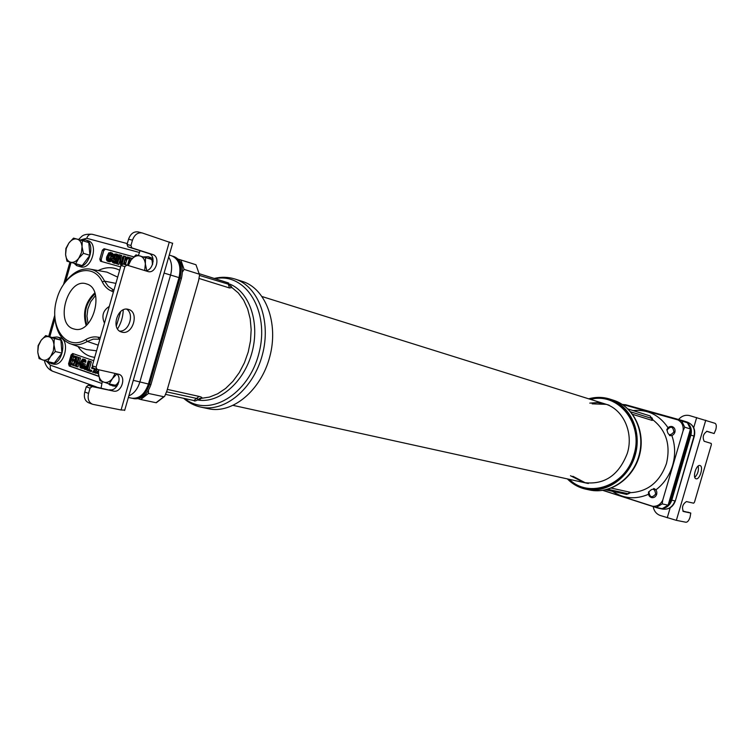 <?xml version="1.0" encoding="UTF-8"?>
<svg xmlns="http://www.w3.org/2000/svg" width="754" height="754" viewBox="0 0 754 754"><rect width="100%" height="100%" fill="white"/><g stroke="black" fill="none" stroke-linecap="round" stroke-linejoin="round"><path stroke-width="1.13" d="M195.983 264.777L199.556 274.937L198.641 280.488L166.851 391.072L164.655 396.312L163.797 396.736L148.472 393.447L148.444 390.421M195.72 264.663L178.274 259.15M182.459 271.996L184.099 269.395L180.781 259.866M199.047 274.107L184.099 269.395M138.236 398.734L140.687 399.497L148.472 393.447M163.797 396.736L156.05 402.711L140.687 399.497M198.886 399.234L199.961 399.328L201.205 398.338C202.722 397.839 202.025 397.207 199.103 396.416L167.331 389.394M199.179 278.499L229.452 287.943L232.034 287.613L230.281 285.747M198.66 399.45L196.851 398.489L166.625 391.863M230.677 286.511L238.339 292.957L243.665 300.205L247.67 308.952L250.215 318.895L251.167 329.668L250.498 340.855L248.226 352.033L244.419 362.768L239.254 372.655L232.911 381.317L225.644 388.433L217.727 393.748L209.48 397.085L199.414 398.63M199.961 399.328L199.245 398.762M231.252 286.152L230.488 286.2M199.612 275.474L230.14 284.72M232.034 287.613L231.308 287.18M242.364 281.402C265.738 288.499 278.867 323.249 269.743 356.878C260.931 390.6 232.27 414.21 208.462 408.734L200.875 407.122C224.72 412.608 253.476 388.828 262.345 354.908C271.515 321.072 258.396 286.143 234.984 279.037L242.364 281.402M656.3 507.433L662.201 503.908L662.766 500.062L683.105 430.76L684.717 427.188L690.476 428.998L668.11 505.18L662.238 508.677L656.3 507.433L603.021 490.354M684.717 427.188L681.673 420.958L622.125 404.323M662.201 503.908L668.11 505.18M681.673 420.958L687.441 422.815L690.476 428.998M628.468 493.785L630.278 492.692L629.976 492.221L611.334 488.111M632.7 414.361L652.229 420.44L652.785 419.761L652.021 417.857M652.229 420.44L651.465 418.347L652.059 418.31M628.44 493.851L630.278 492.692C647.743 491.768 659.797 482.051 666.451 463.55C670.796 444.945 666.244 430.346 652.785 419.761L650.089 415.935L651.465 418.347L630.721 411.854M605.698 489.836L626.838 494.436L628.044 493.71L607.818 489.299M567.979 479.044C588.252 499.959 626.668 486.339 634.83 453.974C643.831 421.825 617.253 390.921 589.27 398.998M567.376 478.913C572.597 484.181 578.742 487.602 585.82 489.176C606.225 493.776 629.317 477.819 635.481 454.162C641.899 430.562 629.797 405.228 609.816 399.073C602.88 396.915 595.839 396.83 588.686 398.819M590.561 399.403C618.157 391.788 644.02 423.833 633.85 455.058C625.782 485.783 588.846 498.922 569.298 479.327M572.88 476.274L585.406 482.852M592.144 403.842L606.282 404.351M589.798 403.117L597.545 402.589L605.113 403.965C623.068 409.054 633.85 432.381 627.356 453.192C618.883 475.246 604.491 485.048 584.18 482.607L570.486 475.736M689.015 424.86L690.862 429.657L690.466 434.992L671.126 500.788L668.562 505.057L665.254 507.517M661.475 508.516L658.704 508.281M683.68 420.949L686.988 422.674M622.663 404.474L625.745 404.766L683.067 420.751L686.489 422.504M690.391 429.837L689.957 434.832L670.834 499.987L668.506 504.398M660.956 508.413L657.469 507.97L602.814 490.383M173.92 256.586L174.363 256.718C181.46 260.102 183.816 267.302 181.441 278.33L150.923 384.568C147.341 394.653 141.827 399.384 134.391 398.734L132.468 398.319M172.477 256.124L173.024 256.285C180.112 259.668 182.468 266.878 180.093 277.915L149.546 384.257C145.956 394.361 140.442 399.092 133.006 398.451M675.33 500.939L694 436.076C695.358 429.318 693.19 424.681 687.478 422.165C693.426 424.794 695.706 429.469 694.34 436.189L690.871 435.115C692.087 430.157 690.975 426.095 687.544 422.919M687.403 422.806L684.142 421.09M689.957 434.832L690.871 435.115L671.767 500.194C670.24 504.718 667.356 507.47 663.086 508.46M659.175 508.375L661.899 508.611M93.732 360.714L72.714 353.513L71.112 354.917L68.567 363.805L69.227 365.992L98.868 376.406M133.854 256.841L104.08 248.726L102.374 250.187L99.82 259.112L100.489 261.223L120.621 266.869M133.298 380.336L148.434 384.012C144.853 394.125 139.339 398.857 131.893 398.216L128.368 397.481M179.999 271.94L179.066 277.632L148.434 384.012L179.009 277.585C181.394 266.539 179.037 259.319 171.94 255.936L171.488 255.804M88.048 323.626L86.955 316.086L87.841 309.102L90.612 301.864L95.551 295.427M86.861 324.823C83.289 312.806 86.041 302.458 95.117 293.796M86.135 325.474C82.422 312.853 85.315 301.986 94.806 292.872M86.371 283.872C67.681 277.236 54.392 323.711 73.506 328.857L74.825 329.196C93.185 333.909 105.117 289.074 86.851 284.032L86.371 283.872M113.402 292.071L111.441 291.035C107.549 289.395 104.495 286.35 102.29 281.892C92.158 260.318 64.222 271.553 56.804 299.149C48.52 326.482 65.966 351.835 85.758 339.62C89.943 337.161 94.09 336.369 98.209 337.226L100.386 337.49M116.295 326.171L120.697 311.525M109.292 306.416C102.959 310.516 101.356 316.096 104.495 323.146M98.19 345.153L87.294 341.439C80.98 345.078 74.976 345.718 69.274 343.372C62.007 339.941 57.417 332.976 55.476 322.458M66.701 280.262C73.619 272.09 81.074 268.33 89.085 268.971C95.72 269.857 100.885 273.919 104.561 281.138L102.29 281.892M85.758 339.62L87.294 341.439L93.213 339.13L99.085 339.187L98.209 337.226M114.014 289.922L113.232 289.79L113.958 290.111M123.241 309.885C123.025 316.803 121.121 323.136 117.539 328.895M99.858 339.338L99.085 339.187L99.82 339.46M111.441 291.035L113.232 289.79L108.303 286.473L104.561 281.138L115.89 283.381M69.943 364.286L70.64 366.312L98.831 376.208M73.704 353.852L72.497 355.341M73.572 364.125L71.753 363.494L72.573 360.619M74.769 359.96L72.94 359.328L73.609 357.019M76.474 356.68L72.054 355.238L69.509 364.135L72.525 365.19L72.855 364.059L70.339 363.174L71.206 360.148L73.383 360.902L73.713 359.762L71.526 359.008L72.233 356.548L74.759 357.415L75.08 356.284L72.054 355.238M73.713 365.605L75.937 357.82L75.815 366.34L76.578 366.614L79.132 357.679L78.623 357.5L76.456 365.106L76.512 356.774L75.758 356.51L73.204 365.426L75.127 365.926L75.862 363.362M76.578 366.614L77.992 366.925L78.878 363.852M79.17 362.825L80.546 357.999L78.623 357.5M77.907 360.016L77.926 357.094L75.758 356.51M80.358 363.155L78.454 362.665L78.18 363.617L79.368 364.022L79.641 363.07L78.454 362.665M84.702 366.001L85.268 364.022L82.572 363.258L82.252 364.399L83.015 364.663L82.327 366.736L80.518 366.519L81.95 360.525L83.477 360.421L84.344 361.977L84.175 359.62L82.563 359.064L80.81 361.6L79.801 365.436L80.103 367.632L81.724 368.197L82.733 367.292L83.854 363.701L82.572 363.258M82.045 366.962L81.913 364.945L83.656 360.619M84.344 361.977L85.758 362.306L85.824 360.44L85.221 359.601L83.044 359.017M81.243 368.244L83.798 368.009M85.871 368.018L85.918 366.34L83.986 365.841L84.109 369.036L85.749 369.187L88.765 360.987L88.246 360.808L85.909 367.98L84.523 367.914L83.986 365.841M84.816 369.498L87.059 369.573M90.15 361.383L88.246 360.808M89.962 371.298L91.375 371.609L91.705 370.459L89.132 369.564L91.375 361.722L89.443 361.223L86.87 370.214L89.962 371.298L90.291 370.148L87.718 369.243L89.962 361.402L89.443 361.223M92.478 367.537L91.856 367.321L91.583 368.272L94.203 369.008L94.363 368.452M95.211 368.744L92.544 372.203L97.143 373.315M96.983 372.514L94.919 371.797L97.228 369.413M73.553 364.21L72.855 364.059M71.753 363.494L70.339 363.174M73.223 365.351L72.525 365.19M76.493 356.604L75.08 356.284M75.447 357.575L74.759 357.415M72.94 359.328L71.526 359.008M74.759 360.007L73.713 359.762M74.429 361.138L73.383 360.902M92.789 368.697L92.996 367.971M95.654 373.287L95.928 372.325L93.505 371.477L95.918 368.989M97.511 369.479L98.19 369.63M98.454 373.202L97.002 371.222L97.002 372.91L98.538 374.135M77.926 357.094L76.512 356.774M80.546 357.999L79.132 357.679M80.065 364.182L79.368 364.022M80.339 363.23L79.641 363.07M83.817 366.736L83.034 366.557M85.268 364.022L83.854 363.701M83.76 367.528L82.733 367.292M83.581 368.254L82.167 367.933M83.138 368.517L81.724 368.197M85.221 359.601L83.807 359.281M85.588 359.941L84.175 359.62M85.824 360.44L84.41 360.12M85.947 361.317L84.533 360.996M83.562 360.516L82.318 360.233M83.364 360.846L81.95 360.525M83.034 361.364L81.62 361.043M82.733 362.09L81.319 361.769M81.913 364.945L80.499 364.625M81.781 365.737L80.367 365.417M81.79 366.369L80.376 366.048M81.932 366.84L80.518 366.519M81.809 367.057L80.801 366.83M85.918 366.34L84.495 366.02M85.777 367.132L84.363 366.812M85.786 367.763L84.373 367.443M85.673 368.178L84.523 367.914M90.178 361.307L88.765 360.987M87.775 367.075L87.068 366.915M87.502 368.018L86.701 367.839M87.285 368.763L86.314 368.546M87.078 369.488L85.749 369.187M86.719 369.771L85.306 369.451M91.375 361.722L89.962 361.402M89.132 369.564L87.718 369.243M91.705 370.459L90.291 370.148M92.422 367.443L91.856 367.321M94.919 371.797L93.505 371.477M96.983 372.561L95.928 372.325M98.397 371.534L97.002 371.222M98.397 371.599L97.53 371.402M98.416 372.438L97.483 372.231M98.435 372.891L97.634 372.712M98.454 373.136L97.926 373.023M133.807 256.878L105.466 249.159L103.76 250.62L101.215 259.527L101.686 261.563M131.507 259.433L131.837 258.302L127.379 257.029L125.324 257.915L125.692 256.614L123.543 255.983L121.29 263.862L120.367 255.106L119.226 254.795L116.644 263.806L117.407 264.023L119.603 256.351L120.574 264.908L121.177 265.078L120.574 264.908M122.271 260.441L121.752 255.54L120.367 255.106M116.644 263.806L118.793 264.437L120.027 260.111M113.92 259.536L115.862 260.111L114.551 259.706L116.21 259.14L114.448 261.958L113.26 261.827L111.95 260.224L112.073 261.704L113.109 262.826L115.098 262.552L116.22 260.997L117.398 255.955L116.191 253.966L114.08 254.221L112.685 256.718L113.345 259.169L114.551 259.706M112.94 261.534L114.325 261.958L113.967 260.827L112.582 260.403M113.109 262.826L115.692 263.372L117.077 262.317L115.692 261.892M118.783 256.369L118.152 254.767L116.191 253.966M107.841 261.346L109.98 260.498L111.771 255.644L111.102 252.778L108.812 252.769L106.625 257.105L106.474 259.527L107.143 260.95L109.226 261.77L110.829 261.393L112.742 258M113.194 255.37L112.487 253.212L110.404 252.383M125.946 264.843L125.767 263.071L126.945 259.451L127.86 258.66L129.339 258.858M115.202 258.735L114.919 256.558L116.305 255.201M108.868 260.337L109.076 256.181L110.772 253.825M125.324 257.915L123.505 264.164M128.849 263.466L130.451 257.868M124.589 264.466L124.391 262.646L125.56 259.018L127.04 258.179L129.349 258.811L127.492 265.295M122.025 264.154L124.306 256.19M113.336 257.312L114.24 255.088L116.041 254.956L116.521 257.566L114.947 258.792L113.336 257.312L114.721 257.736M110.565 257.991L108.793 260.375L107.275 259.546L107.69 255.747L109.453 253.363L110.97 254.183L110.565 257.991M128.425 258.613L127.04 258.179M127.86 258.66L126.474 258.236M127.369 258.942L125.984 258.518M126.945 259.451L125.56 259.018M126.597 260.187L125.211 259.753M125.767 263.071L124.391 262.646M125.682 263.872L124.297 263.448M125.767 264.522L124.382 264.098M118.793 264.437L117.407 264.023M118.152 254.767L116.766 254.334M118.623 255.512L117.238 255.078M118.774 256.379L117.398 255.955M118.501 257.331L117.379 256.982M118.124 258.66L117.115 258.358M117.737 259.998L116.729 259.696M117.351 261.346L116.22 260.997M116.484 262.967L115.098 262.552M115.692 263.372L114.306 262.948M115.004 263.382L113.618 262.957M114.061 261.468L112.666 261.044M115.946 259.913L115.23 259.696M114.759 257.123L113.373 256.699M114.862 258.188L113.477 257.764M115.126 258.669L113.741 258.245M116.097 255.012L115.164 254.72M116.116 255.238L114.731 254.805M115.626 255.512L114.24 255.088M115.211 256.021L113.826 255.587M114.919 256.558L113.534 256.124M112.525 258.773L111.14 258.349M112.685 256.954L111.63 256.633M112.12 259.696L110.734 259.272M111.837 260.234L110.452 259.81M111.366 260.922L109.98 260.498M110.829 261.393L109.434 260.969M110.037 261.789L108.651 261.365M112.487 253.212L111.102 252.778M112.959 253.957L111.573 253.523M113.166 254.635L111.78 254.202M113.147 255.446L111.818 255.031M112.893 255.992L111.771 255.644M110.734 253.759L109.453 253.363M110.357 254.07L108.972 253.636M109.528 255.069L108.142 254.645M109.076 256.181L107.69 255.747M108.699 257.51L107.304 257.086M108.491 258.688L107.106 258.264M108.661 259.97L107.275 259.546M108.699 260.384L107.539 260.026M107.162 313.853L106.644 315.662M683.397 511.495L683.435 511.504C681.607 507.461 682.606 504.153 686.442 501.58L693.652 503.191L694.472 502.211L711.38 444.672L711.22 443.427L704.151 441.269C702.285 437.103 703.256 433.776 707.054 431.297L714.123 433.55L715.81 429.582C716.639 426.217 716.385 424.116 715.018 423.305L689.58 415.595C685.339 414.643 681.673 415.944 678.572 419.497M705.763 420.223L676.357 520.345L685.952 522.249C687.554 522.22 688.92 520.552 690.042 517.272L690.777 513.059L682.822 511.061M711.107 432.702L706.602 431.269M694.792 477.357C697.808 474.143 698.939 470.373 698.204 466.038M696.074 478.771C699.769 480.053 703.821 466.33 699.985 465.538L699.957 465.538C696.281 464.172 692.172 477.989 696.027 478.762L696.074 478.771M687.789 512.107L690.758 513.059L683.435 511.504M676.357 520.345L660.259 515.5C656.348 514.03 653.991 511.061 653.19 506.594M653.68 488.469C656.234 489.403 657.234 491.354 656.677 494.322C655.726 496.829 654.048 497.932 651.654 497.64C649.071 496.716 648.063 494.765 648.619 491.778M648.93 491.91C652.587 487.772 654.84 488.479 655.669 494.03C651.993 498.168 649.75 497.451 648.93 491.91M666.762 429.912C667.837 427.207 669.656 426.095 672.238 426.585C674.566 427.584 675.452 429.469 674.896 432.231C673.831 434.917 672.021 436.029 669.458 435.567M667.083 429.997C670.768 425.793 673.039 426.434 673.888 431.929C670.193 436.132 667.921 435.492 667.083 429.997M96.785 369.281L93.138 368.027L92.271 365.803L96.088 367.123L97.04 369.375L118.727 374.248C126.804 376.237 121.545 393.22 113.515 391.09L92.111 386.566L90.056 388.159L88.557 393.418C87.37 398.951 88.774 402.589 92.742 404.323L121.083 409.988L124.749 410.091M92.129 404.097L88.963 402.919C84.985 401.185 83.581 397.556 84.759 392.033L86.258 386.793L88.312 385.2L113.515 391.09M144.919 270.611C152.779 271.845 156.493 255.465 148.802 253.476L127.954 246.831L127.04 244.456L128.548 239.188C130.583 233.674 133.835 231.261 138.302 231.949L138.548 232.025M92.271 365.803L121.017 265.493L123.015 264.023L126.861 265.097M116.512 373.739C122.61 377.763 116.738 391.665 109.726 389.733M119.679 331.119C129.028 331.835 134.674 313.862 126.597 309.14M128.416 309.385C117.52 305.775 110.47 329.385 121.639 332.052L121.894 332.128C132.817 335.483 139.66 312.118 128.538 309.423L128.416 309.385M127.04 244.456L130.942 245.493L131.856 247.877L152.694 254.522C160.904 256.699 155.946 274.267 147.897 271.515L126.898 265.106L124.9 266.586L121.017 265.493M130.942 245.493L132.459 240.215C134.495 234.683 137.746 232.26 142.204 232.958L172.619 243.335M96.088 367.123L124.9 266.586M102.271 381.609L101.102 387.905M138.425 255.493L140.046 250.686M116.795 386.444L112.355 385.822L112.676 384.71M108.35 383.682L109.999 384.983L112.45 385.511M109.999 384.983L110.225 384.182M112.355 385.822L118.039 384.37M153.166 261.318L148.368 256.728L152.921 258.518M148.368 256.728L143.618 256.907M118.114 382.523L118.849 381.92M98.454 369.686L98.491 373.682L99.924 380.676L109.236 383.974L115.862 385.398L118.934 381.477M109.236 383.974L112.478 378.574L116.842 374.012M98.614 369.724L98.491 373.682C98.991 378.084 100.734 380.902 103.732 382.137C106.823 383.06 109.735 381.873 112.478 378.574L115.145 373.437M152.666 264.126L152.336 263.099M152.496 264.645L151.978 259.48L135.984 254.861L131.083 259.979L127.897 265.417M146.719 270.479L145.362 263.909L145.522 257.444M144.664 270.535L145.362 263.909C144.815 259.564 142.996 256.897 139.924 255.889C136.766 255.21 133.816 256.577 131.083 259.979L128.303 265.54M51.084 363.551C62.007 365.85 67.954 338.895 56.955 336.981L59.651 337.632C70.65 339.545 64.721 366.453 53.798 364.154L51.084 363.551L51.404 362.457M47.361 361.534L48.906 362.778L51.168 363.277M48.906 362.778L49.142 361.958M56.955 336.981L52.874 337.377M78.906 266.285C89.556 267.924 95.928 242.43 85.494 239.932L88.143 240.771C98.576 243.269 92.224 268.707 81.573 267.067L78.906 266.285L79.34 264.786M74.109 263.287L76.691 265.644L79.359 266.416M76.691 265.644L77.115 264.154M85.494 239.932L81.102 240.168M84.175 262.948L88.265 257.482M89.669 252.581L89.076 245.87M66.946 261.186L82.186 265.606L89.905 255.304L88.793 242.534L73.534 238.123L68.887 243.042L65.89 248.443L65.598 254.56L66.946 261.186L75.683 263.693L78.727 258.273L83.421 253.325L82.045 246.662L82.318 240.507M89.905 255.304L83.421 253.325M82.186 265.606L75.683 263.693M70.48 262.194C73.383 262.863 76.135 261.553 78.727 258.273L81.413 252.75L82.045 246.662C81.573 242.515 79.924 239.989 77.096 239.056C74.184 238.434 71.451 239.763 68.887 243.042L66.229 248.518L65.598 254.56C66.041 258.679 67.671 261.214 70.48 262.194M56.343 360.421L60.282 355.238M61.705 350.356L61.149 343.343M57.587 338.961L56.55 338.593M47.672 361.628L54.297 363.098L61.922 353.079L60.885 340.073L45.674 335.596L41.055 340.422L38.115 345.624L37.766 351.911L39.095 358.593L47.672 361.628L50.659 356.416L55.315 351.562L53.968 344.823L54.288 338.499L45.674 335.596M60.885 340.073L54.288 338.499M61.922 353.079L55.315 351.562M42.535 359.922C45.381 360.77 48.096 359.601 50.659 356.416L53.317 350.968L53.968 344.823C53.525 340.601 51.913 337.943 49.133 336.84C46.277 336.048 43.581 337.236 41.055 340.422L38.416 345.822L37.766 351.911C38.19 356.105 39.774 358.781 42.535 359.922M199.574 398.508L200.639 398.3L198.849 399.186C195.88 401.005 194.23 401.458 193.901 400.544L165.748 394.417L193.901 400.544L199.103 396.416M230.036 284.183C249.904 292.392 260.13 323.438 251.855 352.938C243.806 382.495 219.197 403.569 198.057 400.054M229.452 287.943L227.887 282.741L199.471 273.777L228.858 283.108M184.721 398.546C208.726 418.234 248.829 394.757 259.037 352.853C269.96 311.119 245.681 272.194 215.069 278.697M683.105 430.76C683.642 425.671 681.87 422.042 677.789 419.855M652.436 506.254C657.036 506.679 660.476 504.614 662.766 500.062M668.035 427.735C659.364 414.973 647.705 409.252 633.058 410.562M612.493 491.316C623.624 498.771 635.631 499.761 648.515 494.285M655.886 489.874C663.935 483.719 669.514 475.538 672.634 465.331C675.527 455.067 675.264 445.133 671.842 435.52M650.033 415.916L628.007 408.97L650.033 415.916M605.688 489.846L626.838 494.436L629.976 492.221M609.816 399.073L613.473 400.242C633.407 406.387 645.49 431.627 639.1 455.124C632.964 478.677 609.929 494.567 589.581 489.977L585.82 489.176M694.34 436.189L675.32 500.958C673.002 507.074 668.77 509.779 662.606 509.101C668.506 509.77 672.625 507.037 674.962 500.901L670.834 499.987M181.441 278.33L180.093 277.915M150.923 384.568L149.546 384.257M46.428 361.232L50.414 365.2L101.781 383.428M71.065 262.401L65.56 281.647M54.938 318.801L49.849 336.595M139.349 252.439L86.719 238.292L80.395 239.97M119.65 270.243C112.921 266.756 105.749 266.859 98.133 270.573M77.935 346.482C82.28 352.9 87.869 356.519 94.693 357.349M117.681 277.123L107.04 272.147L91.13 269.329M71.253 344.078L86.437 349.536L96.569 350.798M128.83 395.888C133.958 393.682 137.624 389.083 139.82 382.099L170.574 274.984C172.421 267.877 171.78 261.921 168.66 257.123M164.08 273.071L179.066 277.632M92.271 234.296L127.294 243.589L92.271 234.296C89.707 233.891 87.86 235.22 86.719 238.292M50.414 365.2C49.773 368.282 50.593 370.327 52.884 371.326L96.399 386.915M68.567 363.805L69.538 364.022M69.227 365.992L70.64 366.312M71.112 354.917L72.525 355.238M99.82 259.112L101.215 259.527M102.374 250.187L103.76 250.62M104.08 248.726L105.466 249.159M696.677 417.556L693.708 427.669M670.193 507.744L667.252 517.772M88.557 393.418L84.759 392.033M121.083 409.988L169.311 241.959M127.954 246.831L131.856 247.877M148.802 253.476L152.694 254.522M128.548 239.188L132.459 240.215M90.056 388.159L86.258 386.793M92.111 386.566L88.312 385.2M199.556 274.937L195.974 264.748M156.295 402.759L164.655 396.312M227.878 282.741L231.308 287.142M183.684 398.329C188.754 402.787 194.485 405.718 200.875 407.122M234.984 279.037C228.264 276.935 221.346 276.737 214.24 278.433M613.473 400.242C633.756 406.529 645.876 431.863 639.515 455.228C633.417 478.667 610.306 494.615 589.581 489.977M233.231 405.407L588.337 483.521M262.175 296.586L609.175 405.228M683.426 420.855L683.935 421.024M658.431 508.224L658.949 508.337M173.024 256.285L174.363 256.718M687.478 422.165L684.34 421.156M662.606 509.101L659.373 508.422M92.148 234.258C81.611 233.749 81.932 236.897 78.52 239.452M69.952 262.072L63.581 284.381M54.712 315.379L48.727 336.322M44.401 360.563C45.532 365.784 48.247 369.337 52.554 371.204M169.254 255.069L171.94 255.936M126.898 265.106L123.015 264.023M138.302 231.949L141.922 232.882M124.646 410.459L172.666 243.174M93.138 368.027L96.861 369.319"/></g></svg>
